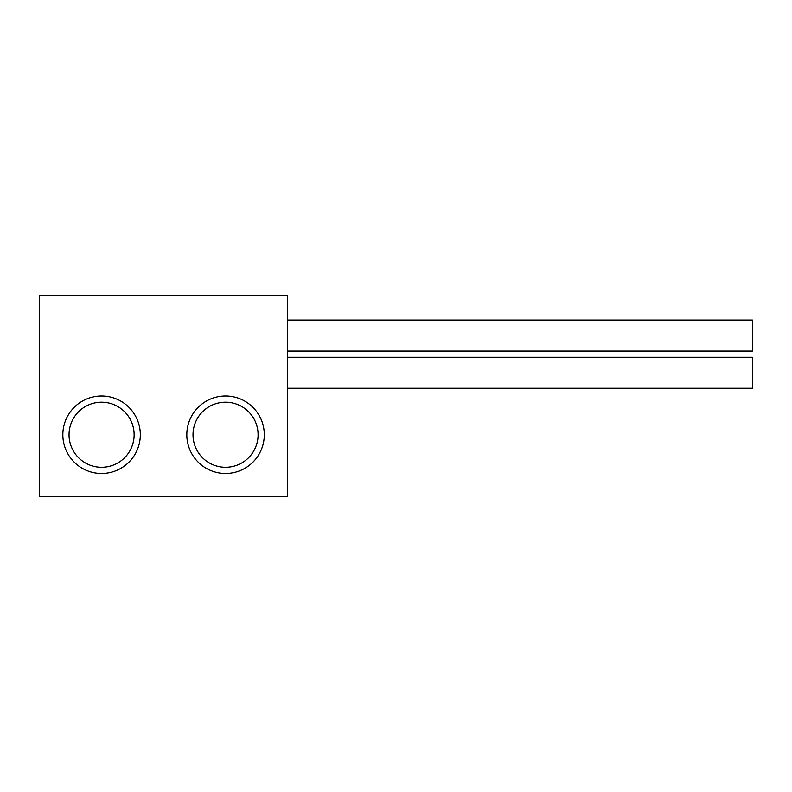 <?xml version="1.0" encoding="UTF-8"?>
<svg xmlns="http://www.w3.org/2000/svg" width="792" height="792" viewBox="0 0 792 792"><rect width="100%" height="100%" fill="white"/><g stroke="black" fill="none" stroke-linecap="round" stroke-linejoin="round"><path stroke-width="1.19" d="M39.6 295.277L39.6 496.723L287.526 496.723L287.526 295.277L39.6 295.277M264.29 434.739A38.739 38.739 0 0 1 225.552 473.477A38.739 38.739 0 0 1 186.813 434.739A38.739 38.739 0 0 1 225.552 396A38.739 38.739 0 0 1 264.29 434.739M140.323 434.739A38.739 38.739 0 0 1 101.584 473.477A38.739 38.739 0 0 1 62.845 434.739A38.739 38.739 0 0 1 101.584 396A38.739 38.739 0 0 1 140.323 434.739M258.093 434.739A32.541 32.541 0 0 1 225.552 467.28A32.541 32.541 0 0 1 193.01 434.739A32.541 32.541 0 0 1 225.552 402.197A32.541 32.541 0 0 1 258.093 434.739M134.125 434.739A32.541 32.541 0 0 1 101.584 467.28A32.541 32.541 0 0 1 69.043 434.739A32.541 32.541 0 0 1 101.584 402.197A32.541 32.541 0 0 1 134.125 434.739M287.526 320.067L752.4 320.067L752.4 351.064L287.526 351.064M287.526 357.261L752.4 357.261L752.4 388.248L287.526 388.248"/></g></svg>
